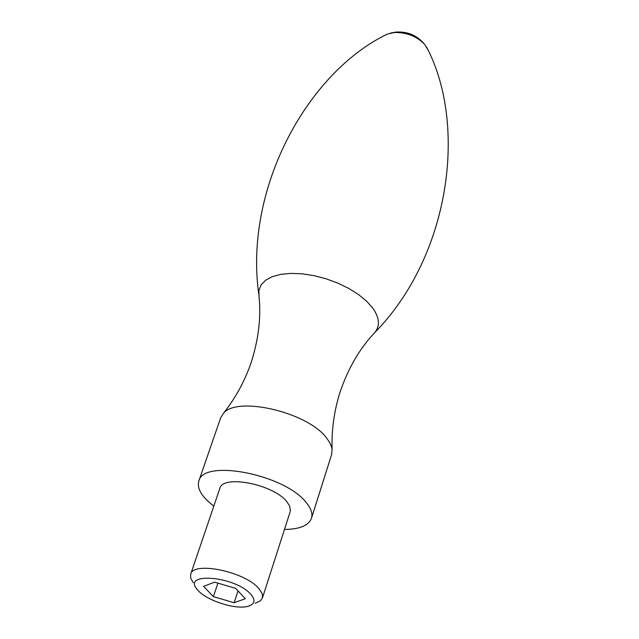 <?xml version="1.0" encoding="UTF-8"?>
<svg xmlns="http://www.w3.org/2000/svg" width="639" height="639" viewBox="0 0 639 639"><rect width="100%" height="100%" fill="white"/><g stroke="black" fill="none" stroke-linecap="round" stroke-linejoin="round"><path stroke-width="0.96" d="M250.736 594.198C255.848 600.173 254.921 604.214 247.956 606.315C235.376 610.061 205.207 600.077 197.331 589.581C181.34 571.737 235.064 576.13 250.736 594.198M235.639 588.367L214.608 582.161L203.561 586.354L213.394 596.618L234.146 602.753L245.344 598.695L235.639 588.367M193.337 582.784L190.734 578.239L190.67 574.245C193.138 560.994 244.601 571.538 258.723 588.351L262.158 593.495L262.605 597.401L260.512 600.764L255.217 603.248M217.891 583.127L213.394 596.618M238.027 590.907L234.146 602.753M258.675 293.628C244.178 187.451 307.854 72.191 387.498 34.011L394.495 32.501C406.731 32.325 416.796 36.295 424.687 44.387L427.914 49.77M213.833 506.08C201.772 496.902 196.772 488.563 198.833 481.055L220.687 417.746L223.323 413.481C236.853 395.597 307.926 412.307 326.609 438.027L329.524 442.244L331.625 447.124L332.088 449.449L331.657 454.449L311.457 518.301C308.637 525.554 299.651 529.276 284.499 529.451M198.833 481.055C203.21 458.546 284.714 474.442 306.097 502.39C311.065 508.348 312.854 513.652 311.457 518.301M190.67 574.245L219.832 488.42C222.62 474.346 273.228 484.186 286.767 501.599L289.747 506.216L290.378 511.072L262.445 597.984M223.323 413.481C235.232 398.464 244.425 381.747 250.895 363.335C258.515 339.82 261.223 317.567 259.019 296.568L258.915 290.378L261.151 284.85L265.664 280.209L272.31 276.655L280.833 274.339L290.913 273.38L302.135 273.827L314.061 275.665L326.17 278.828L337.975 283.189L348.974 288.548L358.719 294.699L366.802 301.376L372.912 308.294C380.141 318.797 380.221 327.464 373.152 334.301C358.846 349.852 347.752 369.334 339.852 392.753C334.061 411.396 331.473 430.295 332.088 449.449M424.687 44.387C417.123 35.361 407.466 31.271 395.725 32.102L390.493 33.084M375.165 332.152C450.048 255.592 467.7 125.244 426.604 47.062L426.532 46.919"/></g></svg>

